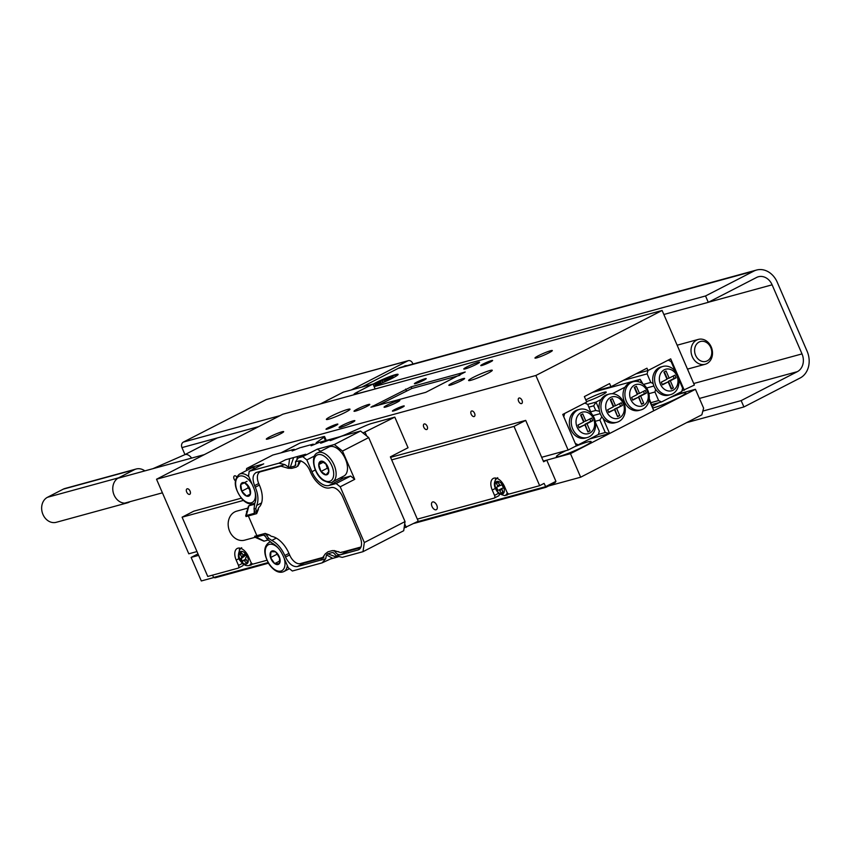 <?xml version="1.0" encoding="UTF-8"?>
<svg xmlns="http://www.w3.org/2000/svg" width="851" height="851" viewBox="0 0 851 851"><rect width="100%" height="100%" fill="white"/><g stroke="black" fill="none" stroke-linecap="round" stroke-linejoin="round"><path stroke-width="1.28" d="M536.704 357.877A9.457 0.925 156.6 0 1 534.971 358.058A9.457 0.925 156.6 0 1 540.715 354.601A9.457 0.925 156.6 0 1 550.586 350.729A9.457 0.925 156.6 0 1 552.32 350.548A9.457 0.925 156.6 0 1 546.565 353.995A9.457 0.925 156.6 0 1 536.704 357.877M268.054 438.978A9.457 0.925 156.6 0 1 266.32 439.148A9.457 0.925 156.6 0 1 272.075 435.701A9.457 0.925 156.6 0 1 281.936 431.819A9.457 0.925 156.6 0 1 283.67 431.648A9.457 0.925 156.6 0 1 277.915 435.095A9.457 0.925 156.6 0 1 268.054 438.978M347.665 409.427A12.893 1.266 -23.4 0 0 334.209 414.714A12.893 1.266 -23.4 0 0 326.358 419.426A12.893 1.266 -23.4 0 0 328.731 419.181A12.893 1.266 -23.4 0 0 342.176 413.894A12.893 1.266 -23.4 0 0 350.027 409.182A12.893 1.266 -23.4 0 0 347.665 409.427M489.91 370.525A12.893 1.266 -23.4 0 0 476.464 375.812A12.893 1.266 -23.4 0 0 468.614 380.514A12.893 1.266 -23.4 0 0 470.975 380.269A12.893 1.266 -23.4 0 0 484.432 374.983A12.893 1.266 -23.4 0 0 492.272 370.281A12.893 1.266 -23.4 0 0 489.91 370.525M425.053 378.738A6.446 0.628 -23.4 0 0 418.32 381.386A6.446 0.628 -23.4 0 0 414.394 383.737A6.446 0.628 -23.4 0 0 415.586 383.61A6.446 0.628 -23.4 0 0 422.309 380.971A6.446 0.628 -23.4 0 0 426.234 378.621A6.446 0.628 -23.4 0 0 425.053 378.738M491.431 360.579A6.446 0.628 -23.4 0 0 484.708 363.228A6.446 0.628 -23.4 0 0 480.783 365.579A6.446 0.628 -23.4 0 0 481.964 365.462A6.446 0.628 -23.4 0 0 488.687 362.813A6.446 0.628 -23.4 0 0 492.612 360.462A6.446 0.628 -23.4 0 0 491.431 360.579M403.055 406.087A6.446 0.628 -23.4 0 0 396.332 408.735A6.446 0.628 -23.4 0 0 392.407 411.086A6.446 0.628 -23.4 0 0 393.587 410.959A6.446 0.628 -23.4 0 0 400.321 408.32A6.446 0.628 -23.4 0 0 404.236 405.97A6.446 0.628 -23.4 0 0 403.055 406.087M336.677 424.245A6.446 0.628 -23.4 0 0 329.943 426.883A6.446 0.628 -23.4 0 0 326.029 429.244A6.446 0.628 -23.4 0 0 327.209 429.117A6.446 0.628 -23.4 0 0 333.932 426.479A6.446 0.628 -23.4 0 0 337.858 424.117A6.446 0.628 -23.4 0 0 336.677 424.245M353.282 420.841A8.595 0.84 -23.4 0 0 344.304 424.372A8.595 0.84 -23.4 0 0 339.081 427.51A8.595 0.84 -23.4 0 0 340.655 427.351A8.595 0.84 -23.4 0 0 349.623 423.819A8.595 0.84 -23.4 0 0 354.856 420.681A8.595 0.84 -23.4 0 0 353.282 420.841M477.985 362.356A8.595 0.84 -23.4 0 0 469.018 365.877A8.595 0.84 -23.4 0 0 463.784 369.015A8.595 0.84 -23.4 0 0 465.359 368.855A8.595 0.84 -23.4 0 0 474.326 365.334A8.595 0.84 -23.4 0 0 479.56 362.196A8.595 0.84 -23.4 0 0 477.985 362.356M368.217 404.565A8.595 0.84 -23.4 0 0 359.25 408.097A8.595 0.84 -23.4 0 0 354.016 411.235A8.595 0.84 -23.4 0 0 355.59 411.065A8.595 0.84 -23.4 0 0 364.558 407.544A8.595 0.84 -23.4 0 0 369.791 404.406A8.595 0.84 -23.4 0 0 368.217 404.565M463.05 378.631A8.595 0.84 -23.4 0 0 454.083 382.152A8.595 0.84 -23.4 0 0 448.849 385.29A8.595 0.84 -23.4 0 0 450.424 385.131A8.595 0.84 -23.4 0 0 459.391 381.61A8.595 0.84 -23.4 0 0 464.625 378.472A8.595 0.84 -23.4 0 0 463.05 378.631M385.652 407.044A8.595 0.84 156.6 0 1 384.067 407.204A8.595 0.84 156.6 0 1 389.301 404.065A8.595 0.84 156.6 0 1 398.268 400.534A8.595 0.84 156.6 0 1 399.853 400.374A8.595 0.84 156.6 0 1 394.619 403.512A8.595 0.84 156.6 0 1 385.652 407.044M521.993 400.342A3.053 1.723 -117.2 0 0 518.908 398.087A3.053 1.723 -117.2 0 0 518.621 401.268A3.053 1.723 -117.2 0 0 521.706 403.523A3.053 1.723 -117.2 0 0 521.993 400.342M427.159 426.277A3.053 1.723 -117.2 0 0 424.075 424.021A3.053 1.723 -117.2 0 0 423.787 427.202A3.053 1.723 -117.2 0 0 426.872 429.457A3.053 1.723 -117.2 0 0 427.159 426.277M474.571 413.309A3.053 1.723 -117.2 0 0 471.486 411.054A3.053 1.723 -117.2 0 0 471.199 414.235A3.053 1.723 -117.2 0 0 474.284 416.49A3.053 1.723 -117.2 0 0 474.571 413.309M236.642 476.805A3.053 1.723 -117.2 0 0 234.408 475.9A3.053 1.723 -117.2 0 0 234.121 479.081A3.053 1.723 -117.2 0 0 235.301 480.783M190.071 491.123A3.053 1.723 -117.2 0 0 186.986 488.868A3.053 1.723 -117.2 0 0 186.699 492.048A3.053 1.723 -117.2 0 0 189.784 494.303A3.053 1.723 -117.2 0 0 190.071 491.123M681.928 390.896L694.384 385.046L662.11 310.466L535.864 375.482L156.531 479.23L282.777 414.224L662.11 310.466M595.062 391.066L610.975 386.716L646.951 368.196L647.973 370.547L636.037 373.812L647.973 370.547L670.694 358.845L684.289 390.247M196.975 551.565L188.794 553.81L156.531 479.23M610.975 386.716L609.614 383.578L584.36 396.587L586.743 402.076L562.756 414.426L576.34 445.828L568.138 450.051L535.864 375.482M541.661 457.295L568.138 450.051M425.766 392.332L465.22 372.015L411.171 386.801L370.93 407.193L425.766 392.332M377.77 405.459L411.852 388.481L459.848 375.355M585.243 441.243A8.595 0.84 156.6 0 1 582.424 442.914A8.595 0.84 156.6 0 1 576.287 445.711M653.238 407.82A18.913 1.851 -23.4 0 0 678.875 397.491A18.913 1.851 -23.4 0 0 685.8 392.832A18.913 1.851 -23.4 0 0 669.29 397.97M659.195 402.597A18.913 1.851 -23.4 0 0 658.014 403.193A18.913 1.851 -23.4 0 0 652.589 406.299M565.883 450.668A18.913 1.851 -23.4 0 0 563.33 451.945A18.913 1.851 -23.4 0 0 556.405 456.604A18.913 1.851 -23.4 0 0 566.33 454.094A18.913 1.851 -23.4 0 0 584.19 446.243A18.913 1.851 -23.4 0 0 591.115 441.584A18.913 1.851 -23.4 0 0 574.595 446.722M198.613 555.363L191.124 557.405L201.315 580.956L213.835 577.531M580.659 477.209L701.852 414.799L703.607 408.14L695.448 389.301L570.468 453.657L580.659 477.209L548.523 485.995M570.468 453.657L543.3 461.082L546.757 460.136L543.598 461.763L525.695 420.394L514.015 426.404L539.662 485.676L509.324 493.974A2.574 1.457 -117.2 0 1 506.877 492.006L504.569 486.676A11.169 6.297 -117.2 0 0 493.293 478.422A11.169 6.297 -117.2 0 0 492.24 490.048L494.548 495.378L498.516 493.335M695.448 389.301L675.566 394.736M197.975 553.884L191.124 557.405M660.45 384.237A11.169 9.17 74.7 0 0 673.077 390.215A11.169 9.17 74.7 0 0 676.864 375.78A11.169 9.17 74.7 0 0 664.237 369.802A11.169 9.17 74.7 0 0 660.45 384.237M677.492 375.004A14.616 11.988 -105.3 0 1 670.62 394.619A14.616 11.988 -105.3 0 1 656.025 386.056A14.616 11.988 -105.3 0 1 662.908 366.441A14.616 11.988 -105.3 0 1 677.492 375.004M670.62 394.619L668.716 395.141A14.616 11.988 -105.3 0 1 655.642 389.343A14.616 11.988 -105.3 0 1 654.132 386.577A14.616 11.988 -105.3 0 1 653.132 383.535A14.616 11.988 -105.3 0 1 661.014 366.951L662.908 366.441M667.003 379.227L663.918 372.089L666.067 370.983L669.152 378.121L674.896 375.163L676.056 377.833L670.311 380.791L673.396 387.939L671.258 389.045L668.163 381.897L662.418 384.854L661.259 382.184L667.003 379.227M678.715 379.163L682.63 388.216L681.757 391.545L661.557 401.949L651.855 404.608M651.015 402.661L658.642 400.566L654.951 392.013L648.898 393.673M643.569 384.407L650.792 382.429L647.1 373.876L647.973 370.547L668.173 360.143L671.088 361.526L675.322 371.334M647.1 373.876L623.24 380.408M650.792 382.429L653.132 383.535M655.642 389.343L654.951 392.013M658.642 400.566L661.557 401.949M653.898 386.014L646.632 388.003M664.333 371.876L667.258 378.642L669.152 378.121M673.162 376.057L674.152 378.355L676.056 377.833M674.152 378.355L668.407 381.312L670.311 380.791M668.407 381.312L671.503 388.46L673.396 387.939M662.259 384.482L668.163 381.897M577.127 427.138A11.169 9.17 74.7 0 0 589.754 433.116A11.169 9.17 74.7 0 0 593.541 418.692A11.169 9.17 74.7 0 0 580.914 412.714A11.169 9.17 74.7 0 0 577.127 427.138M594.168 417.905A14.616 11.988 -105.3 0 1 587.296 437.531A14.616 11.988 -105.3 0 1 572.702 428.957A14.616 11.988 -105.3 0 1 579.584 409.342A14.616 11.988 -105.3 0 1 594.168 417.905M579.584 409.342L577.68 409.863A14.616 11.988 74.7 0 0 570.808 429.478A14.616 11.988 74.7 0 0 585.392 438.052L587.296 437.531M591.339 413.437L587.754 404.438L584.85 403.055L564.649 413.458L563.766 416.788L575.319 443.477L578.233 444.85L576.159 445.424M578.233 444.85L598.434 434.457L599.306 431.127L595.455 422.5M582.733 413.884L580.595 414.99L583.68 422.139L577.935 425.096L579.095 427.766L584.839 424.798L587.924 431.946L590.073 430.84L586.988 423.702L592.732 420.745L591.573 418.075L585.828 421.032L582.733 413.884M585.828 421.032L583.935 421.543L580.999 414.777M587.764 431.574L585.084 424.213L590.828 421.256L589.839 418.969M590.828 421.256L592.732 420.745M585.084 424.213L586.988 423.702M588.179 431.361L590.073 430.84M578.935 427.383L584.839 424.798M647.196 391.066A11.169 9.17 74.7 0 0 634.569 385.077A11.169 9.17 74.7 0 0 630.782 399.513A11.169 9.17 74.7 0 0 643.409 405.491A11.169 9.17 74.7 0 0 647.196 391.066M626.357 401.332A14.616 11.988 -105.3 0 1 633.24 381.716A14.616 11.988 -105.3 0 1 647.824 390.279A14.616 11.988 -105.3 0 1 640.952 409.905A14.616 11.988 -105.3 0 1 626.357 401.332M623.209 403.417A11.169 9.17 74.7 0 0 610.582 397.438A11.169 9.17 74.7 0 0 606.795 411.863A11.169 9.17 74.7 0 0 619.422 417.841A11.169 9.17 74.7 0 0 623.209 403.417M602.37 413.682A14.616 11.988 -105.3 0 1 609.252 394.066A14.616 11.988 -105.3 0 1 623.836 402.629A14.616 11.988 -105.3 0 1 616.964 422.256A14.616 11.988 -105.3 0 1 602.37 413.682M609.252 394.066L607.359 394.587A14.616 11.988 74.7 0 0 601.061 399.502A14.616 11.988 74.7 0 0 599.157 409.363A14.616 11.988 74.7 0 0 600.476 414.203A14.616 11.988 74.7 0 0 603.061 418.384A14.616 11.988 74.7 0 0 615.06 422.766L616.964 422.256M633.24 381.716L631.346 382.227A14.616 11.988 74.7 0 0 625.049 387.152A14.616 11.988 74.7 0 0 624.464 401.853A14.616 11.988 74.7 0 0 639.048 410.416L640.952 409.905M586.53 401.598A12.893 1.266 -23.4 0 0 601.508 395.268A12.893 1.266 -23.4 0 0 606.231 392.088A12.893 1.266 -23.4 0 0 599.466 393.8A12.893 1.266 -23.4 0 0 587.286 399.151A12.893 1.266 -23.4 0 0 585.818 399.938M601.061 399.502L596.008 402.097L599.157 409.363M625.049 387.152L612.284 393.726M603.061 418.384L609.603 433.499L653.791 410.746L649.079 399.853M641.845 383.141L640.197 379.355L636.271 381.376M587.658 404.385L596.008 402.097L593.711 405.821L595.721 410.448L590.924 411.756M593.711 405.821L588.924 407.129M595.721 410.448L599.508 411.32M649.228 398.545L653.791 410.746M642.867 383.844L640.197 379.355L592.487 392.396M598.455 434.372L605.263 432.51L599.87 420.032L595.243 421.298M605.263 432.51L609.603 433.499L589.722 438.946M601.87 416.788L599.87 420.032M592.977 415.628L600.242 413.639M638.495 397.172L641.59 404.321L643.728 403.214L640.643 396.066L646.388 393.109L645.228 390.439L639.484 393.396L636.399 386.258L634.25 387.365L637.335 394.502L631.591 397.46L632.75 400.13L638.495 397.172L632.591 399.757M616.656 408.416L622.4 405.459L621.241 402.789L615.496 405.757L612.412 398.608L610.263 399.715L613.348 406.852L607.603 409.82L608.763 412.48L614.507 409.522L617.603 416.671L619.741 415.565L616.656 408.416L614.752 408.937L622.4 405.459M639.484 393.396L637.59 393.917L634.655 387.152M641.42 403.948L638.739 396.587L644.484 393.63L643.494 391.332M644.484 393.63L646.388 393.109M638.739 396.587L640.643 396.066M641.835 403.736L643.728 403.214M617.432 416.299L614.752 408.937M617.847 416.086L619.741 415.565M608.603 412.107L614.507 409.522M615.496 405.757L613.603 406.267L610.667 399.502M620.496 405.98L619.507 403.682M709.681 345.57A10.318 8.457 74.7 0 0 697.543 343.123A10.318 8.457 74.7 0 0 696.692 357.324A10.318 8.457 74.7 0 0 708.83 359.771A10.318 8.457 74.7 0 0 709.681 345.57M693.65 359.186A12.893 10.574 -105.3 0 1 698.363 339.4A12.893 10.574 -105.3 0 1 709.872 344.485A12.893 10.574 -105.3 0 1 705.16 364.271A12.893 10.574 -105.3 0 1 693.65 359.186M370.228 390.301L355.622 394.119A8.595 0.84 156.6 0 1 354.048 394.279A8.595 0.84 156.6 0 1 357.186 392.162L373.015 384.014L375.153 388.96M320.444 403.917L343.336 392.13L373.015 384.014M403.523 366.6A7.638 6.265 -105.3 0 1 405.225 365.781A7.638 6.265 -105.3 0 1 407.108 365.622M266.289 399.576L408.289 360.675A4.298 3.521 74.7 0 0 407.725 360.898L266.289 399.576L183.412 442.063L280.043 415.628M184.975 454.594L181.954 447.605A4.298 3.521 -105.3 0 1 183.412 442.063M351.282 389.96L407.725 360.898M408.289 360.675A4.298 3.521 74.7 0 1 412.575 363.196L412.937 364.026M385.939 380.503L385.865 380.131A9.712 0.947 156.6 0 1 387.577 379.44A9.712 0.947 156.6 0 1 387.928 379.312M381.163 383.12A9.967 0.979 -23.4 0 0 382.95 382.407L392.066 378.004A9.967 0.979 -23.4 0 0 393.29 377.078L387.896 379.035L388.939 377.876A9.967 0.979 -23.4 0 0 385.492 379.216L376.376 383.62A9.967 0.979 -23.4 0 0 375.153 384.546L380.546 382.578L379.493 383.737A9.967 0.979 -23.4 0 0 381.163 383.12M373.249 384.546A14.956 1.468 156.6 0 1 388.801 377.344A14.956 1.468 156.6 0 1 397.906 374.823M385.865 380.131L385.492 379.216M388.024 379.599L387.748 378.78M388.067 379.578L387.896 379.035M376.94 384.439L376.376 383.62M383.046 382.333L382.471 381.131M384.822 381.12L384.301 380.11M373.855 385.95A15.286 1.5 -23.4 0 0 392.502 378.152A15.286 1.5 -23.4 0 0 398.098 374.536A15.286 1.5 -23.4 0 0 390.62 376.227A15.286 1.5 -23.4 0 0 375.642 382.769A15.286 1.5 -23.4 0 0 373.078 384.152M686.714 422.596L743.912 406.948L741.157 400.598L797.334 371.664A13.754 11.286 74.7 0 0 802.004 353.899L772.112 284.819A13.754 11.276 74.7 0 0 758.379 276.756A13.754 11.276 74.7 0 0 756.571 277.469L708.287 302.328L663.844 314.487M743.912 406.948L800.089 378.025A20.711 16.988 74.7 0 0 807.12 351.272L777.218 282.192A20.711 16.988 74.7 0 0 756.55 270.044A20.711 16.988 74.7 0 0 753.826 271.107L705.532 295.967L374.142 386.609M756.55 270.044L400.917 367.313A20.711 16.988 74.7 0 0 398.194 368.366L361.92 387.045M708.287 302.328L705.532 295.967M741.157 400.598L702.83 411.076M247.928 508.079L236.738 511.143A15.041 12.339 74.7 0 0 229.664 531.343A15.041 12.339 74.7 0 0 244.673 540.162L255.14 537.3M359.484 549.214L358.005 549.98A12.467 7.021 62.8 0 0 358.782 549.672A12.467 7.021 62.8 0 0 359.952 536.715L342.793 497.069A12.467 7.021 62.8 0 0 330.996 487.57L330.05 487.825A20.626 11.627 62.8 0 1 310.509 472.103L309.838 470.529A12.467 7.021 62.8 0 0 299.244 460.87L295.52 461.71L295.722 465.114L294.967 465.986L290.308 467.263L288.5 467.093L284.894 464.625L278.947 463.178L249.194 471.316L248.513 475.89L253.609 487.666C256.172 493.92 256.576 499.133 254.811 503.303L253.981 509.068L255.13 512.568M323.603 557.788L303.935 563.171A12.467 7.021 62.8 0 1 301.711 563.224M360.718 547.64L345.602 551.767L341.762 552.076M260.215 471.837A12.467 7.021 62.8 0 1 260.449 471.305M340.038 478.017L343.549 477.996L350.655 476.049L336.134 483.528L329.029 485.474A18.052 10.169 62.8 0 1 311.934 471.709L306.839 459.934L314.572 455.955M300.935 456.604L301.69 455.359L305.722 454.253L299.095 457.668L302.775 456.657L306.839 459.934M295.52 461.71L298.222 457.998L301.531 456.413M358.005 549.98L341.049 554.618L347.676 551.203M322.295 559.405L320.901 560.128L325.284 553.884L327.965 551.81L332.528 550.554L334.879 551.257C336.39 554.022 338.443 555.139 341.049 554.618L336.294 555.916L342.24 557.362L362.983 551.693L364.324 542.544L340.209 486.804L336.134 483.528M303.935 563.171L297.307 566.575L321.625 559.841M333.964 550.512L340.602 552.586L360.962 547.012A11.169 6.297 -117.2 0 0 360.994 547.002M334.879 551.257L338.751 551.725M323.944 557.139L300.265 563.617A11.169 6.297 -117.2 0 1 289.691 555.097L289.01 553.522A22.349 12.595 62.8 0 0 271.246 536.3L269.618 535.098L266.193 534.524L265.161 533.417L254.609 536.268A9.021 7.404 74.7 0 0 254.609 536.3L255.46 537.268L263.576 535.045L265.459 536.492M268.522 534.641L265.161 533.417M269.618 535.098L267.693 534.46M276.309 538.119L271.809 540.438L268.756 538.396L266.193 534.524M271.809 540.438C277.203 543.257 281.532 548.289 284.83 555.512L288.946 553.384M297.307 566.575C292.85 567 288.915 563.841 285.51 557.075L284.83 555.512M258.172 538.64L257.768 537.694M248.46 516.195L256.725 535.3M254.215 510.387L254.194 513.366L246.077 515.589L246.056 516.536A9.021 7.404 74.7 0 0 246.077 516.557L256.608 513.653L255.853 508.558L253.981 509.068M246.992 511.334L246.737 512.217M300.86 460.731L297.839 465.657L299.244 460.87M259.395 485.091L255.268 487.208L254.587 485.644C252.045 478.645 252.694 474.23 256.545 472.379L280.128 465.923L288.244 468.273L291.84 468.337L296.414 467.082L297.839 465.657L297.797 466.242L299.69 462.88M255.853 472.635L256.545 472.379M255.268 487.208C258.268 494.516 258.736 500.59 256.672 505.451L261.587 502.93M256.672 505.451L255.853 508.558M256.608 513.653L258.427 509.238L256.768 513.366M282.149 465.848L260.523 471.762A11.169 6.297 -117.2 0 0 259.821 472.039A11.169 6.297 -117.2 0 0 258.778 483.655L259.459 485.23A22.349 12.595 62.8 0 1 258.789 507.494L257.406 510.685M364.324 542.544L405.044 521.578L368.696 437.584L342.496 451.073L354.729 479.326L350.655 476.049M405.044 521.578L403.704 530.726L362.983 551.693M338.081 556.894L330.55 558.958L322.082 562.873L292.329 571.01L288.266 567.734L283.17 555.958C280.341 549.778 276.628 545.47 272.012 543.044L266.884 538.906L268.756 538.396M336.294 555.916L333.72 552.916L332.401 552.49L333.72 552.916M322.082 562.873L325.656 558.82L326.497 554.884L327.741 553.767L332.401 552.49L333.805 553.097M295.722 465.114L294.967 465.986L295.446 464.284M254.609 536.3L264.172 541.119A1.723 0.968 62.8 0 1 263.64 541.055A1.723 0.968 62.8 0 1 263.076 540.64M246.322 470.646L246.641 468.507L272.831 455.019L291.861 449.966M246.641 468.507L263.214 464.093M245.684 515.897L248.439 506.281A1.723 0.968 62.8 0 1 248.779 505.834A1.723 0.968 62.8 0 1 248.886 505.792L252.63 503.866M246.471 511.6L247.641 511.004M254.428 504.281L248.886 505.792L246.056 516.536M263.438 463.944L249.194 471.316L263.704 463.838M320.689 451.243L317.285 449.19L334.358 444.52L342.496 451.073M334.358 444.52L360.558 431.031L368.696 437.584M332.805 439.573L332.188 438.935L330.092 440.584L331.039 440.329L341.591 436.212L360.558 431.031M294.871 449.945L294.255 449.317L291.797 449.828M313.838 444.754L313.221 444.126L299.946 447.754L292.159 450.966L294.255 449.317M323.316 442.169L322.699 441.531L318.912 442.573L311.126 445.775L313.221 444.126M332.188 438.935L321.561 442.924L320.614 443.18L322.699 441.531M332.741 558.362L326.497 554.884M336.773 557.256L327.741 553.767M290.308 467.263L293.638 457.561L297.659 456.455L296.946 458.987M297.659 456.455L301.69 455.359M263.576 535.045L264.64 535.056L266.884 538.906M267.98 540.077L264.172 541.119M278.947 463.178L285.574 459.763L293.638 457.561M254.258 504.324L254.247 504.898M289.606 458.657L288.5 467.093M255.002 512.142L254.194 513.366M332.773 487.453A21.913 12.35 62.8 0 1 331.422 487.474M404.097 527.982L418.235 521.216L390.375 456.849L408.044 447.743L394.8 417.128L362.994 432.989M281.213 452.732L299.967 443.073L323.029 436.765A8.595 0.84 -23.4 0 1 324.603 436.595A8.595 0.84 -23.4 0 1 323.976 437.265L316.827 442.265L317.115 442.935M316.827 442.265A8.595 0.84 156.6 0 0 316.2 442.935A8.595 0.84 156.6 0 0 317.774 442.775L339.113 436.935A8.595 0.84 156.6 0 0 346.378 434.191L364.473 426.191A8.595 0.84 -23.4 0 1 371.738 423.436L394.8 417.128M406.235 527.397L404.704 523.865M366.664 435.946L365.132 432.414M436.765 505.217A4.298 2.425 -117.2 0 0 432.425 502.047A4.298 2.425 -117.2 0 0 432.021 506.515A4.298 2.425 -117.2 0 0 436.361 509.685A4.298 2.425 -117.2 0 0 436.765 505.217M495.91 478.092A11.169 6.297 -117.2 0 0 495.346 480.06M239.865 548.129A11.169 6.297 -117.2 0 0 239.291 550.097M266.874 560.288L253.268 564.011A2.574 1.457 -117.2 0 1 250.822 562.043L248.513 556.703A11.169 6.297 -117.2 0 0 237.238 548.459A11.169 6.297 -117.2 0 0 236.184 560.075L238.503 565.415L242.471 563.373M243.343 500.441L182.103 517.185L193.783 511.174L241.195 498.207M390.588 457.349L525.695 420.394M417.33 519.131L494.144 498.122A2.574 1.457 -117.2 0 0 494.303 498.058A2.574 1.457 -117.2 0 0 494.548 495.378M391.683 459.87L514.015 426.404M182.103 517.185L207.75 576.457L238.099 568.16A2.574 1.457 -117.2 0 0 238.259 568.096A2.574 1.457 -117.2 0 0 238.503 565.415M417.033 521.844L545.512 486.698L555.926 481.336L555.16 482.57L546.012 487.283L414.022 523.386M268.405 563.213L215.037 577.808L213.59 577.478L212.58 575.138M555.926 481.336L546.757 460.136M546.012 487.283L544.087 483.4L539.662 485.676M243.184 563.99A2.574 1.457 62.8 0 1 242.673 565.819A2.574 1.457 62.8 0 1 242.514 565.883L238.397 568M213.59 577.478L268.044 562.585M499.239 493.963A2.574 1.457 62.8 0 1 498.729 495.793A2.574 1.457 62.8 0 1 498.569 495.846L494.452 497.973M332.528 481.879L343.889 476.028A16.329 9.201 -117.2 0 0 346.868 463.306A16.329 9.201 -117.2 0 0 337.102 448.403A16.329 9.201 -117.2 0 0 328.933 446.998L317.572 452.849A16.329 9.201 62.8 0 1 325.742 454.253A16.329 9.201 62.8 0 1 335.507 469.156A16.329 9.201 62.8 0 1 332.528 481.879C331.656 483.315 328.635 482.857 323.465 480.517C313.657 474.454 309.945 455.445 317.572 452.849M326.029 474.901A7.446 4.191 -117.2 0 0 328.826 471.443A7.446 4.191 -117.2 0 0 326.582 464.55A7.446 4.191 -117.2 0 0 321.54 461.125A7.446 4.191 -117.2 0 0 318.742 464.582A7.446 4.191 -117.2 0 0 320.987 471.475A7.446 4.191 -117.2 0 0 326.029 474.901L328.826 471.443L326.582 464.55L321.54 461.125L318.742 464.582L320.987 471.475L326.029 474.901M325.922 463.997L327.305 468.231L328.167 468.816M323.391 462.189L318.742 464.582M327.305 468.231L320.987 471.475M255.364 468.103A16.329 9.201 -117.2 0 0 250.694 468.39L239.333 474.241A16.329 9.201 62.8 0 1 248.854 476.666M246.524 496.069A7.446 4.191 -117.2 0 0 250.332 494.293A7.446 4.191 -117.2 0 0 249.354 487.644A7.446 4.191 -117.2 0 0 244.567 482.762A7.446 4.191 -117.2 0 0 240.769 484.527A7.446 4.191 -117.2 0 0 241.748 491.187A7.446 4.191 -117.2 0 0 246.524 496.069L250.332 494.293L249.354 487.644L244.567 482.762L240.769 484.527L241.748 491.187L246.524 496.069L250.322 494.112M247.737 485.73L248.056 487.931L249.832 489.75M247.077 481.283L240.769 484.527M248.056 487.931L241.748 491.187M274.682 563.607A7.446 4.191 -117.2 0 0 279.245 563.734A7.446 4.191 -117.2 0 0 279.671 557.841A7.446 4.191 -117.2 0 0 275.533 551.81A7.446 4.191 -117.2 0 0 270.958 551.682A7.446 4.191 -117.2 0 0 270.533 557.575A7.446 4.191 -117.2 0 0 274.682 563.607L279.245 563.734L279.671 557.841L275.533 551.81L270.958 551.682L270.533 557.575L274.682 563.607L279.617 561.064M276.905 553.512L279.702 558.49M276.841 554.331L270.533 557.575M508.504 493.867A9.882 5.574 62.8 0 1 507.26 494.91A9.882 5.574 62.8 0 1 506.707 495.112L504.515 495.601L498.931 493.708C494.059 488.123 493.101 483.283 496.059 479.177A9.372 5.287 62.8 0 1 496.888 478.592A9.372 5.287 62.8 0 1 497.197 478.464M501.75 488.623L503.505 487.793L501.962 484.719L500.207 485.549L497.846 481.911L496.09 482.751L497.633 485.815L499.356 484.932M501.739 488.623L503.239 492.665L501.494 493.495L499.122 489.868L502.281 488.24L499.122 489.868M497.601 486.783L499.973 485.559L495.835 487.623L497.378 490.697M497.59 486.793L497.633 485.815M498.005 490.378L496.473 487.325M498.484 483.187L496.75 482.432M503.228 492.644L501.494 493.495M502.122 493.176L502.547 491.282M501.867 484.762L503.441 487.666M502.281 488.24L503.154 488.091M252.449 563.905A9.882 5.574 62.8 0 1 250.651 565.149L248.46 565.628A9.372 5.287 62.8 0 0 251.194 562.724M246.184 559.692L244.407 560.596L246.343 563.373L247.652 561.798L245.716 559.033L245.567 557.948L246.875 556.373L244.939 553.607L243.631 555.182L245.407 554.267L243.631 555.182M244.407 560.596L243.684 560.235L242.29 561.873L240.354 559.107L241.663 557.533L241.514 556.448L244.482 554.767M243.546 555.246L240.886 552.108L239.578 553.682L241.514 556.448M242.227 554.022L239.578 553.682M240.216 553.363L241.056 552.342M247.045 562.522L247.237 561.203M242.758 561.309L240.993 558.777L240.354 559.107M240.993 558.777L244.822 555.905L241.663 557.533M245.928 555.022L246.726 556.543M245.779 555.192L244.822 555.905M244.673 554.82L245.365 555.203M130.139 501.643L129.139 502.164A13.318 10.925 -105.3 0 1 127.395 502.845A13.318 10.925 -105.3 0 1 113.672 493.963A13.318 10.925 -105.3 0 1 118.608 477.826L134.394 469.699A13.318 10.925 -105.3 0 1 136.139 469.018A13.318 10.925 -105.3 0 1 144.84 470.89M127.395 502.845L56.262 522.301A13.318 10.925 -105.3 0 1 42.55 513.419A13.318 10.925 -105.3 0 1 47.486 497.282L63.261 489.155A13.318 10.925 -105.3 0 1 65.016 488.474L136.139 469.018M372.791 406.821L372.504 406.14M406.363 390.737L405.64 389.077M411.895 388.471L411.171 386.801M357.186 392.162L357.782 393.524M258.704 426.617L181.954 447.605M797.334 371.664L699.416 398.449M802.004 353.899L693.725 383.514M753.826 271.107L398.194 368.366M772.112 284.819L708.489 302.222M289.627 554.958L285.51 557.075M258.715 483.517L254.587 485.644M311.934 471.709L315.295 469.986M343.549 477.996L329.029 485.474M354.729 479.326L340.209 486.804M320.901 560.128L325.656 558.82M284.894 464.625L280.128 465.923M302.775 456.657L317.285 449.19M262.512 470.741L260.523 471.762M325.454 440.669L323.976 437.265M495.271 488.485L492.24 490.048M239.216 558.511L236.184 560.075M323.167 479.751A14.616 8.233 -117.2 0 0 333.688 474.741A14.616 8.233 -117.2 0 0 324.412 456.285A14.616 8.233 -117.2 0 0 313.891 461.285A14.616 8.233 -117.2 0 0 323.167 479.751M255.023 502.813A16.329 9.201 62.8 0 1 254.289 503.281C250.779 504.973 246.811 503.718 242.375 499.516C234.068 488.4 233.057 479.975 239.333 474.241M252.247 484.496A14.616 8.233 -117.2 0 0 248.758 479.868A14.616 8.233 -117.2 0 0 236.163 479.836A14.616 8.233 -117.2 0 0 242.344 498.963A14.616 8.233 -117.2 0 0 252.321 502.356A14.616 8.233 -117.2 0 0 255.13 492.059M287.34 565.596A16.329 9.201 62.8 0 1 283.84 571.574C279.234 573.563 274.384 571.223 269.288 564.575C263.416 554.15 263.289 546.81 268.895 542.544A16.329 9.201 62.8 0 1 270.31 542.044M278.511 548.374A14.616 8.233 -117.2 0 0 266.31 546.81A14.616 8.233 -117.2 0 0 269.437 564.256A14.616 8.233 -117.2 0 0 281.404 570.883A14.616 8.233 -117.2 0 0 284.181 558.309M507.239 492.686A9.372 5.287 62.8 0 1 505.303 495.346A9.372 5.287 62.8 0 1 504.515 495.601M496.58 481.56A6.872 3.872 62.8 0 1 503.164 486.049A6.872 3.872 62.8 0 1 502.75 493.857A6.872 3.872 62.8 0 1 496.165 489.368A6.872 3.872 62.8 0 1 496.58 481.56M501.675 489.538L499.952 490.431M246.237 554.597A6.872 3.872 62.8 0 1 247.481 563.277A6.872 3.872 62.8 0 1 240.993 560.883A6.872 3.872 62.8 0 1 239.759 552.203A6.872 3.872 62.8 0 1 246.237 554.597M248.46 565.628C245.705 566 243.152 564.585 240.769 561.383C237.897 558.83 237.642 554.767 240.003 549.214A9.372 5.287 62.8 0 1 241.141 548.501M243.801 560.203L245.811 559.16M191.635 458.093A8.595 4.84 -117.2 0 0 184.678 454.742L217.313 437.935M134.394 469.699L63.261 489.155M118.608 477.826L47.486 497.282M698.363 339.4L677.141 345.208M705.16 364.271L687.491 369.111M255.013 537.236L263.64 541.055M252.587 503.877L248.779 505.834M262.14 470.848L259.821 472.039M326.263 440.446L324.603 436.595M242.673 565.819L238.259 568.096M498.729 495.793L494.303 498.058M254.289 503.281L254.981 502.92M283.84 571.574L288.925 568.957M268.895 542.544L270.118 541.906M497.729 477.677L496.059 479.177M241.673 547.704L240.003 549.214M245.801 559.139L243.684 560.235M124.618 503.154L162.413 492.825M117.821 478.283L204.304 454.625M152.935 468.678L184.678 454.742"/></g></svg>
